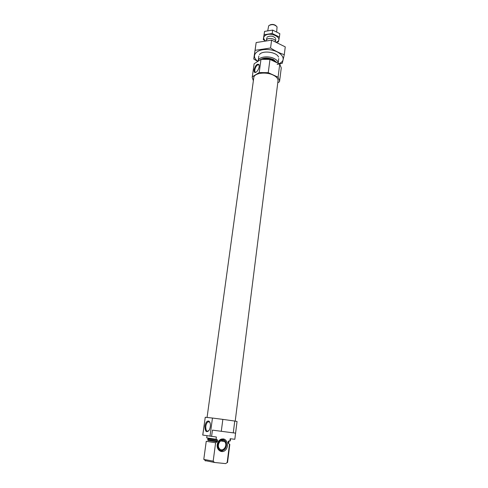 <?xml version="1.0" encoding="UTF-8"?>
<svg xmlns="http://www.w3.org/2000/svg" width="488" height="488" viewBox="0 0 488 488"><rect width="100%" height="100%" fill="white"/><g stroke="black" fill="none" stroke-linecap="round" stroke-linejoin="round"><path stroke-width="0.73" d="M259.213 65.374L258.176 64.709C256.548 65.392 255.425 67.124 254.815 69.9C254.644 71.529 255.029 72.316 255.956 72.254L256.206 72.181M235.594 433.137L233.27 432.856L234.758 421.053L237.052 421.473L234.826 439.291L230.196 438.718L229.909 440.975L230.263 440.975L230.543 438.761M207.004 435.735L206.711 437.876L216.068 439.279L216.373 437.004L202.74 435.07L205.253 417.264L202.788 435.095M233.27 432.856L212.439 430.135L211.591 436.406M234.758 421.053L222.845 419.381L221.284 431.3M222.845 419.381L212.463 418.051L210.011 436.187M220.826 439.56L220.399 439.511M228.622 441.067L228.915 441.713L228.158 441.677L228.622 441.067L229.909 440.975M216.068 439.279L216.904 439.426L217.624 440.396L217.056 441.878L215.611 442.769L206.247 441.305L203.777 459.385L213.171 461.154L214.47 462.465L205.125 460.587M228.158 441.677L228.323 443.232L229.47 444.415L227.164 462.594L227.53 462.514L229.824 444.409L229.47 444.415M215.611 442.769L213.171 461.154M226.005 463.35L227.164 462.594M225.602 463.6L214.47 462.465M212.463 418.051L205.253 417.264M278.739 58.651L278.154 63.306C278.19 61.488 276.824 59.884 274.049 58.487C268.101 55.449 258.372 56.925 258.183 60.817L258.158 61.171M275.69 62.141L271.334 60.073M277.782 82.753L279.417 81.807L279.63 80.971L278.081 77.208L279.74 64.062L269.98 59.432L260.982 59.341L254.126 63.782L252.204 77.36L253.37 80.733M279.63 80.971L281.265 67.93L279.74 64.062M278.081 77.208L268.248 72.669L269.98 59.432M268.248 72.669L259.201 72.541L260.982 59.341M254.071 69.888C253.955 72.718 254.901 73.273 256.914 71.553C258.872 68.997 259.561 66.661 258.976 64.544C257.054 63.495 255.419 65.276 254.071 69.888M259.201 72.541L252.32 76.817L254.126 63.782M252.32 76.817L252.204 77.36M235.21 421.126L278.026 80.794C278.172 78.641 276.513 76.72 273.048 75.03C265.801 71.455 253.992 73.102 253.797 77.604L207.064 417.466M204.966 426.042C205.039 431.91 206.516 433.185 209.389 429.879C210.859 426.109 210.749 423.218 209.059 421.205C207.156 420.504 205.796 422.114 204.966 426.042M223.193 438.913L221.302 439.102C218.862 440.103 217.483 442.165 217.16 445.282C216.8 450.619 222.327 453.639 225.609 449.954C229.006 446.447 227.439 439.322 223.193 438.913M222.674 440.652C219.167 439.999 216.788 446.3 219.612 448.838C223.144 452.614 228.256 444.867 224.48 441.536L222.674 440.652M222.778 439.847C216.275 438.901 216.294 452.486 222.815 450.448C225.029 449.588 226.243 447.764 226.444 444.965C226.31 442.067 225.084 440.365 222.778 439.847M226.304 443.513C225.761 441.183 224.498 439.84 222.534 439.475L220.838 439.651L217.916 442.287M217.209 446.605C218.002 449.832 219.789 451.205 222.571 450.717L225.554 448.185M209.993 422.553L209.425 421.9L208.016 421.833C206.906 422.541 206.174 423.98 205.82 426.152C205.607 429.891 206.454 431.538 208.364 431.099L208.876 430.715M253.748 59.054L256.163 42.547L271.596 40.144L285.26 46.878L284.291 54.668C279.74 53.21 275.165 50.99 270.565 48.001L255.084 50.325L253.748 59.054L257.786 61.409M277.135 64.447L282.277 63.288L284.291 54.668M271.596 40.144L270.565 48.001M256.163 42.547L255.084 50.325M278.514 57.102C276.891 52.002 262.349 50.093 259.457 54.595M278.959 63.69L280.393 62.958C287.517 58.895 280.039 50.307 268.156 49.562C256.267 48.617 250.167 56.169 257.951 61.305M276.098 25.779C274.189 24.302 272.127 24.034 269.901 24.961M276.696 31.811L277.062 26.864C274.555 24.351 271.761 23.979 268.693 25.766L267.766 30.616M275.427 41.59L275.439 41.529C276.074 38.412 266.649 37.173 266.46 40.345L266.448 40.486M265.277 40.62C263.221 38.79 263.148 37.1 265.069 35.557C271.078 31.159 284.394 38.845 276.568 42.078M267.119 37.24L267.607 36.807C270.889 35.539 273.554 36.057 275.604 38.363M276.891 42.218L278.392 41.834L279.398 37.051L272.219 33.465L264.106 34.77L263.288 39.583L265.039 40.657M263.288 39.583L264.563 31.397L272.664 30.079L279.825 33.678L279.398 37.051M264.106 34.77L264.563 31.397M272.219 33.465L272.664 30.079M217.624 440.396L207.821 438.938L207.943 440.414L217.056 441.878M228.915 441.713L228.805 442.579L228.049 442.549M217.508 441.274L207.705 439.798M228.805 442.579L228.414 443.11C229.189 443.256 229.159 443.293 228.323 443.232M277.038 62.781L273.457 59.542C267.564 57.352 262.94 57.584 259.586 60.25M276.336 62.446L273.274 60.085C269.693 58.548 266.137 58.218 262.605 59.103M273.53 60.878L270.889 59.859M259.097 65.136L258.176 64.709M216.898 439.426C207.955 438.285 207.662 437.992 207.821 438.938M205.363 460.934L204.496 459.672M258.835 56.035L258.183 60.817M220.899 440.969L224.48 441.536M220.838 439.651L221.302 439.102M259.128 65.197L258.976 64.544M209.773 422.071L208.016 421.833M209.425 421.9L209.059 421.205M266.777 38.003L266.46 40.345M275.738 39.186L275.439 41.529"/></g></svg>
